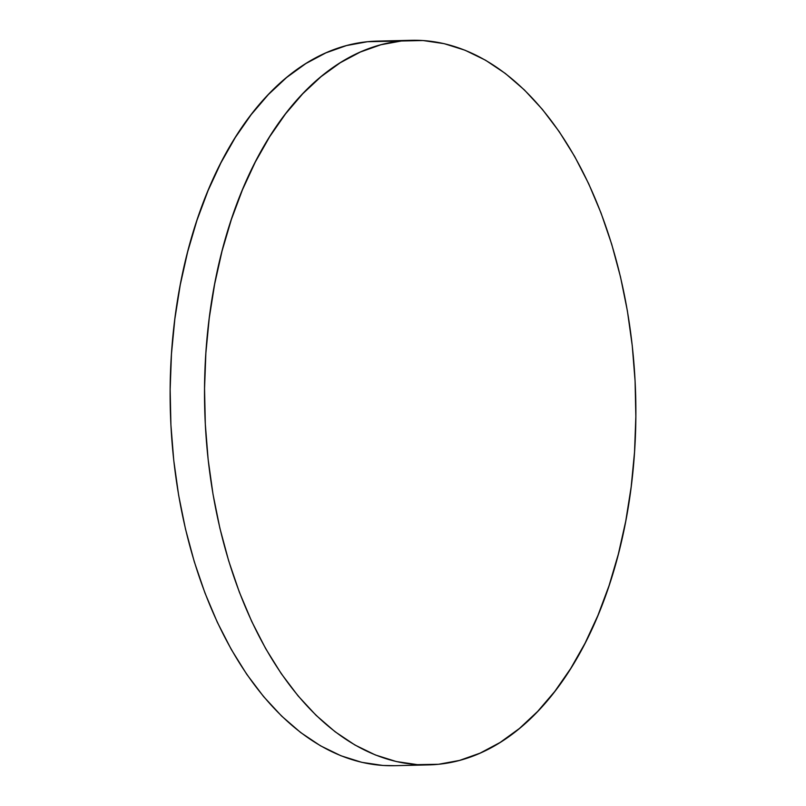 <?xml version="1.0" encoding="UTF-8"?>
<svg xmlns="http://www.w3.org/2000/svg" width="806" height="806" viewBox="0 0 806 806"><rect width="100%" height="100%" fill="white"/><g stroke="black" fill="none" stroke-linecap="round" stroke-linejoin="round"><path stroke-width="1.21" d="M401.872 40.905A362.398 215.565 -91.4 0 1 411.644 40.3A362.398 215.565 -91.4 0 1 635.45 389.288A362.398 215.565 -91.4 0 1 438.524 764.279A362.398 215.565 -91.4 0 1 428.752 764.884A362.398 215.565 -91.4 0 1 204.946 415.896A362.398 215.565 -91.4 0 1 401.872 40.905L367.476 41.721L423.029 40.532L444.156 43.655L465.042 50.234L485.504 60.198L505.342 73.467L524.353 89.909L542.357 109.354L559.193 131.62L574.688 156.505L588.692 183.758L601.075 213.116L611.724 244.299L620.519 277.012L627.39 310.925L632.257 345.724L635.088 381.077L635.853 416.631L634.534 452.055L631.158 486.995L625.748 521.129L618.353 554.115L609.054 585.65L597.931 615.411L585.106 643.128L570.688 668.537L554.82 691.377L537.652 711.436L519.366 728.513L500.113 742.467L480.094 753.136L459.501 760.431L438.524 764.279L417.367 764.652L396.25 761.529L375.354 754.96L354.892 744.986L335.054 731.717L316.043 715.285L298.039 695.84L281.203 673.564L265.708 648.679L251.704 621.426L239.322 592.067L228.682 560.885L219.877 528.182L213.016 494.259L208.139 459.46L205.308 424.117L204.543 388.552L205.862 353.139L209.238 318.189L214.658 284.065L222.043 251.069L231.342 219.544L242.465 189.773L255.29 162.056L269.708 136.657L285.576 113.817L302.744 93.758L321.04 76.671L340.283 62.727L360.302 52.047L380.906 44.753L401.872 40.905M411.644 40.3L377.248 41.116A362.398 215.565 88.6 0 0 367.476 41.721A362.398 215.565 88.6 0 0 170.55 416.712A362.398 215.565 88.6 0 0 394.356 765.7L428.752 764.884M394.618 765.69L382.971 765.468L361.844 762.345L340.958 755.766L320.496 745.802L300.658 732.533L281.647 716.091L263.643 696.646L246.807 674.38L231.312 649.495L217.308 622.242L204.926 592.884L194.276 561.701L185.481 528.988L178.61 495.075L173.743 460.276L170.912 424.923L170.147 389.369L171.466 353.945L174.842 319.005L180.252 284.871L187.647 251.885L196.946 220.35L208.069 190.589L220.894 162.872L235.312 137.463L251.18 114.623L268.348 94.564L286.634 77.487L305.887 63.533L325.906 52.864L346.499 45.569L367.476 41.721L387.031 41.257"/></g></svg>

